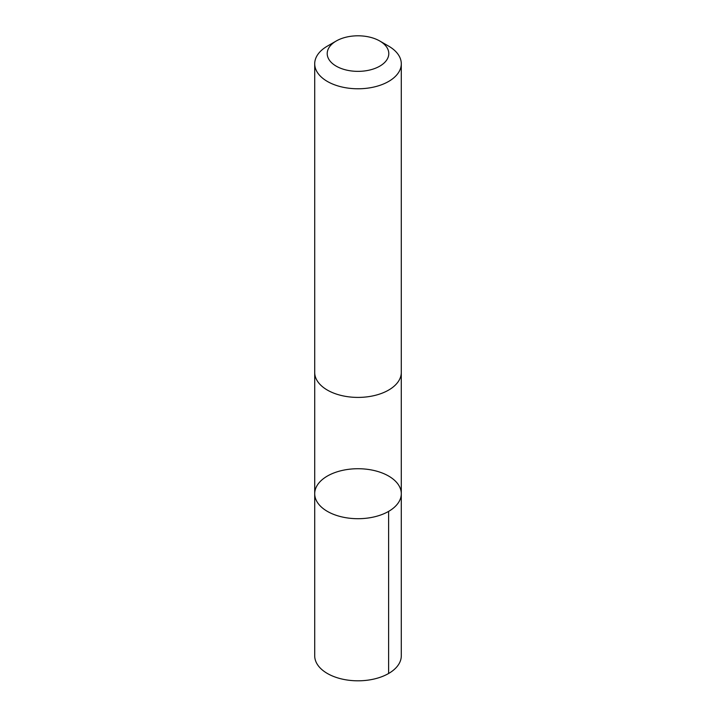 <?xml version="1.0" encoding="UTF-8"?>
<svg xmlns="http://www.w3.org/2000/svg" width="716" height="716" viewBox="0 0 716 716"><rect width="100%" height="100%" fill="white"/><g stroke="black" fill="none" stroke-linecap="round" stroke-linejoin="round"><path stroke-width="1.07" d="M397.094 482.978A43.291 24.988 180 0 1 401.291 493.709A43.291 24.988 180 0 1 358 518.706A43.291 24.988 180 0 1 314.709 493.709A43.291 24.988 180 0 1 348.468 469.338A43.291 24.988 180 0 1 397.094 482.978M314.709 655.82A43.291 24.997 0 0 0 318.906 666.551A43.291 24.997 0 0 0 367.532 680.2A43.291 24.997 0 0 0 401.291 655.82L401.291 493.709A43.291 24.988 180 0 1 358 518.706A43.291 24.988 180 0 1 314.709 493.709L314.709 655.82M336.225 41.009L327.382 46.11A43.291 24.997 0 0 0 314.709 63.787L314.709 372.418A43.291 24.997 0 0 0 318.906 383.158A43.291 24.997 0 0 0 367.532 396.798A43.291 24.997 0 0 0 401.291 372.418L401.291 63.787A43.291 24.997 0 0 0 388.618 46.11L379.775 41.009A30.797 17.784 0 0 0 336.225 41.009A30.797 17.784 0 0 0 330.192 61.218A30.797 17.784 0 0 0 375.757 68.109A30.797 17.784 0 0 0 379.775 41.009M314.709 63.787A43.291 24.997 0 0 0 318.906 74.518A43.291 24.997 0 0 0 367.532 88.166A43.291 24.997 0 0 0 401.291 63.787M388.609 511.385L388.609 673.496M314.718 372.911L314.709 493.709M401.282 372.911L401.291 493.709"/></g></svg>
